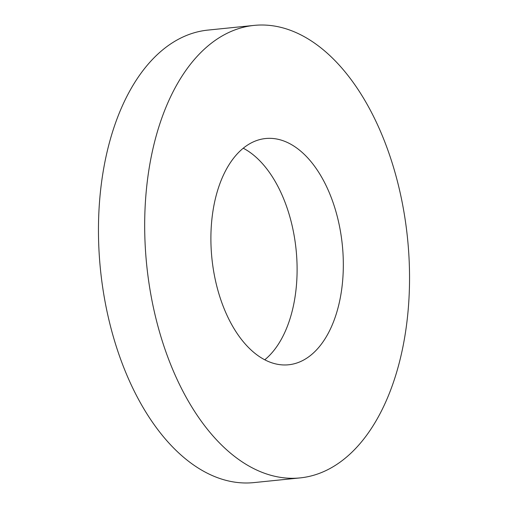 <?xml version="1.0" encoding="UTF-8"?>
<svg xmlns="http://www.w3.org/2000/svg" width="508" height="508" viewBox="0 0 508 508"><rect width="100%" height="100%" fill="white"/><g stroke="black" fill="none" stroke-linecap="round" stroke-linejoin="round"><path stroke-width="0.76" d="M264.757 359.785A113.709 65.545 84.2 0 0 297.078 272.796A113.709 65.545 84.2 0 0 243.243 148.215M343.3 268.097A113.709 65.545 84.2 0 0 265.601 138.525A113.709 65.545 84.2 0 0 210.922 235.204A113.709 65.545 84.2 0 0 288.614 364.776A113.709 65.545 84.2 0 0 343.3 268.097M144.736 218.757A227.419 131.089 84.2 0 0 300.12 477.901A227.419 131.089 84.2 0 0 409.486 284.543A227.419 131.089 84.2 0 0 254.102 25.4A227.419 131.089 84.2 0 0 144.736 218.757M254.102 25.4L207.88 30.099A227.419 131.089 84.2 0 0 98.514 223.456A227.419 131.089 84.2 0 0 253.898 482.6L300.12 477.901"/></g></svg>
